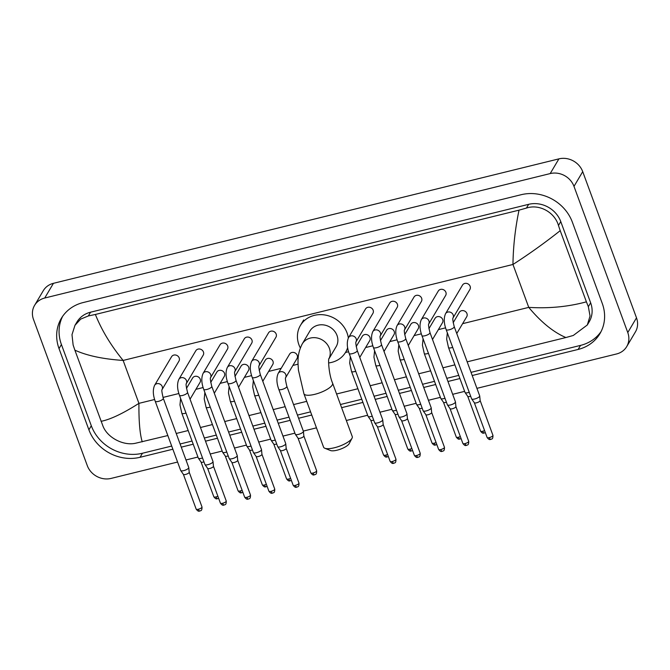 <?xml version="1.0" encoding="UTF-8"?>
<svg xmlns="http://www.w3.org/2000/svg" width="670" height="670" viewBox="0 0 670 670"><rect width="100%" height="100%" fill="white"/><g stroke="black" fill="none" stroke-linecap="round" stroke-linejoin="round"><path stroke-width="1" d="M352.026 438.23L349.187 443.641A10.511 3.166 159.8 0 1 337.085 450.19A10.511 3.166 159.8 0 1 330.478 450.525L324.808 448.247A15.284 4.606 -20.2 0 0 334.422 447.753A15.284 4.606 -20.2 0 0 352.026 438.23A15.284 4.606 -20.2 0 0 352.261 436.589L332.596 383.165A15.284 4.606 159.8 0 1 314.766 394.328A15.284 4.606 159.8 0 1 303.912 393.717L323.568 447.15A15.284 4.606 -20.2 0 0 324.808 448.247M328.886 358.919L336.147 346.675A15.284 13.668 -149.3 0 0 337.002 335.427A15.284 13.668 -149.3 0 0 324.062 324.975A15.284 13.668 -149.3 0 0 309.85 331.081L302.22 343.961C297.019 354.246 297.89 361.767 298.426 370.116L303.912 393.717M300.319 347.931A26.272 23.492 30.7 0 1 298.929 344.799A26.272 23.492 30.7 0 1 300.403 325.478A26.272 23.492 30.7 0 1 324.824 314.975A26.272 23.492 30.7 0 1 347.068 332.948A26.272 23.492 30.7 0 1 348.341 337.965M347.638 347.646A26.272 23.492 30.7 0 1 345.594 352.278A26.272 23.492 30.7 0 1 328.602 362.939M470.139 286.316A4.296 3.844 -149.3 0 0 466.504 283.377A4.296 3.844 -149.3 0 0 462.509 285.093L445.533 313.719A4.296 3.844 -149.3 0 1 447.568 312.128A4.296 3.844 -149.3 0 1 453.171 314.942A4.296 3.844 -149.3 0 1 452.995 317.982L469.905 289.474A4.296 3.844 -149.3 0 0 470.139 286.316M446.161 329.623A4.296 1.298 159.8 0 0 448.967 329.849A4.296 1.298 159.8 0 0 449.21 329.791A4.296 1.298 159.8 0 0 454.227 326.65L479.687 395.861A4.296 1.298 159.8 0 1 479.712 395.962A4.296 1.298 159.8 0 1 479.594 396.372A4.296 1.298 159.8 0 1 474.67 398.993A4.296 1.298 159.8 0 1 471.672 398.918A4.296 1.298 159.8 0 1 471.621 398.826L446.161 329.623C443.875 323.317 443.666 318.016 445.533 313.719M480.139 400.543A3.107 0.938 159.8 0 1 480.156 400.618A3.107 0.938 159.8 0 1 480.072 400.92A3.107 0.938 159.8 0 1 476.521 402.812A3.107 0.938 159.8 0 1 474.352 402.754A3.107 0.938 159.8 0 1 474.31 402.687M445.893 292.288A4.296 3.844 -149.3 0 0 442.259 289.34A4.296 3.844 -149.3 0 0 438.264 291.065L421.288 319.691A4.296 3.844 -149.3 0 1 423.323 318.099A4.296 3.844 -149.3 0 1 428.926 320.913A4.296 3.844 -149.3 0 1 428.75 323.953L445.659 295.445A4.296 3.844 -149.3 0 0 445.893 292.288M421.916 335.595A4.296 1.298 159.8 0 0 424.721 335.821A4.296 1.298 159.8 0 0 424.964 335.762A4.296 1.298 159.8 0 0 429.981 332.622L455.441 401.824A4.296 1.298 159.8 0 1 455.466 401.925A4.296 1.298 159.8 0 1 455.349 402.343A4.296 1.298 159.8 0 1 450.424 404.965A4.296 1.298 159.8 0 1 447.426 404.889A4.296 1.298 159.8 0 1 447.376 404.797L421.916 335.595C419.629 329.288 419.42 323.978 421.288 319.691M455.893 406.514A3.107 0.938 159.8 0 1 455.91 406.59A3.107 0.938 159.8 0 1 455.826 406.883A3.107 0.938 159.8 0 1 452.275 408.784A3.107 0.938 159.8 0 1 450.106 408.725A3.107 0.938 159.8 0 1 450.064 408.658M421.648 298.25A4.296 3.844 -149.3 0 0 418.013 295.311A4.296 3.844 -149.3 0 0 414.018 297.028L397.042 325.654A4.296 3.844 -149.3 0 1 399.077 324.071A4.296 3.844 -149.3 0 1 404.68 326.876A4.296 3.844 -149.3 0 1 404.504 329.925L421.413 301.416A4.296 3.844 -149.3 0 0 421.648 298.25M397.67 341.558A4.296 1.298 159.8 0 0 400.476 341.792A4.296 1.298 159.8 0 0 400.719 341.734A4.296 1.298 159.8 0 0 405.735 338.593L431.195 407.796A4.296 1.298 159.8 0 1 431.22 407.896A4.296 1.298 159.8 0 1 431.103 408.306A4.296 1.298 159.8 0 1 426.179 410.936A4.296 1.298 159.8 0 1 423.18 410.852A4.296 1.298 159.8 0 1 423.13 410.769L397.67 341.558C395.384 335.251 395.174 329.95 397.042 325.654M431.647 412.486A3.107 0.938 159.8 0 1 431.664 412.553A3.107 0.938 159.8 0 1 431.581 412.854A3.107 0.938 159.8 0 1 428.029 414.747A3.107 0.938 159.8 0 1 425.86 414.697A3.107 0.938 159.8 0 1 425.819 414.63L438.624 449.419C441.279 452.887 441.915 450.952 442.284 451.362A3.107 1.03 -103.8 0 1 440.827 449.545A3.107 0.938 159.8 0 1 438.624 449.419M380.259 335.904L397.168 307.388A4.296 3.844 -149.3 0 0 397.402 304.222A4.296 3.844 -149.3 0 0 393.767 301.282A4.296 3.844 -149.3 0 0 389.772 302.999L372.796 331.625A4.296 3.844 -149.3 0 1 374.832 330.042A4.296 3.844 -149.3 0 1 380.434 332.848A4.296 3.844 -149.3 0 1 380.259 335.888M373.425 347.529A4.296 1.298 159.8 0 0 376.23 347.755A4.296 1.298 159.8 0 0 376.473 347.705A4.296 1.298 159.8 0 0 381.49 344.564L406.95 413.767A4.296 1.298 159.8 0 1 406.975 413.867A4.296 1.298 159.8 0 1 406.858 414.278A4.296 1.298 159.8 0 1 401.933 416.908A4.296 1.298 159.8 0 1 398.935 416.824A4.296 1.298 159.8 0 1 398.885 416.732L373.425 347.529C371.138 341.223 370.929 335.921 372.796 331.625M407.402 418.449A3.107 0.938 159.8 0 1 407.419 418.524A3.107 0.938 159.8 0 1 407.335 418.825A3.107 0.938 159.8 0 1 403.784 420.718A3.107 0.938 159.8 0 1 401.615 420.659A3.107 0.938 159.8 0 1 401.573 420.593M373.156 310.193A4.296 3.844 -149.3 0 0 369.522 307.254A4.296 3.844 -149.3 0 0 365.527 308.971L348.551 337.596A4.296 3.844 -149.3 0 1 350.586 336.005A4.296 3.844 -149.3 0 1 356.189 338.819A4.296 3.844 -149.3 0 1 356.013 341.859L372.922 313.351A4.296 3.844 -149.3 0 0 373.156 310.193M349.179 353.5A4.296 1.298 159.8 0 0 351.984 353.727A4.296 1.298 159.8 0 0 352.227 353.668A4.296 1.298 159.8 0 0 357.244 350.527L382.704 419.738A4.296 1.298 159.8 0 1 382.729 419.839A4.296 1.298 159.8 0 1 382.612 420.249A4.296 1.298 159.8 0 1 377.687 422.871A4.296 1.298 159.8 0 1 374.689 422.795A4.296 1.298 159.8 0 1 374.639 422.703L349.179 353.5C346.892 347.194 346.683 341.893 348.551 337.596M383.156 424.42A3.107 0.938 159.8 0 1 383.173 424.495A3.107 0.938 159.8 0 1 383.089 424.797A3.107 0.938 159.8 0 1 379.538 426.69A3.107 0.938 159.8 0 1 377.369 426.631A3.107 0.938 159.8 0 1 377.336 426.564L390.133 461.362C392.788 464.821 393.432 462.895 393.793 463.305A3.107 1.03 -103.8 0 1 392.335 461.479A3.107 0.938 159.8 0 1 390.133 461.362M276.182 334.07A4.296 3.844 -149.3 0 0 272.539 331.131A4.296 3.844 -149.3 0 0 268.544 332.848L251.568 361.473A4.296 3.844 -149.3 0 1 253.603 359.882A4.296 3.844 -149.3 0 1 259.206 362.696A4.296 3.844 -149.3 0 1 259.03 365.736L275.94 337.228A4.296 3.844 -149.3 0 0 276.182 334.07M252.196 377.378A4.296 1.298 159.8 0 0 255.002 377.604A4.296 1.298 159.8 0 0 255.245 377.545A4.296 1.298 159.8 0 0 260.262 374.404L285.73 443.615A4.296 1.298 159.8 0 1 285.747 443.716A4.296 1.298 159.8 0 1 285.629 444.126A4.296 1.298 159.8 0 1 280.713 446.756A4.296 1.298 159.8 0 1 277.707 446.672A4.296 1.298 159.8 0 1 277.656 446.58L252.196 377.378C249.91 371.071 249.701 365.77 251.568 361.473M298.979 483.095C299.071 487.718 297.447 486.445 296.81 487.182A3.107 1.03 -103.8 0 1 295.361 485.356A3.107 0.938 159.8 0 0 298.979 483.095L286.191 448.331A3.107 0.938 159.8 0 1 286.191 448.372A3.107 0.938 159.8 0 1 286.107 448.674A3.107 0.938 159.8 0 1 282.556 450.567A3.107 0.938 159.8 0 1 280.387 450.508A3.107 0.938 159.8 0 1 280.353 450.441M251.937 340.042A4.296 3.844 -149.3 0 0 248.294 337.094A4.296 3.844 -149.3 0 0 244.299 338.819L227.323 367.445A4.296 3.844 -149.3 0 1 229.358 365.853A4.296 3.844 -149.3 0 1 234.961 368.668A4.296 3.844 -149.3 0 1 234.785 371.708L251.694 343.199A4.296 3.844 -149.3 0 0 251.937 340.042M227.951 383.349A4.296 1.298 159.8 0 0 230.756 383.575A4.296 1.298 159.8 0 0 230.999 383.516A4.296 1.298 159.8 0 0 236.016 380.376L261.484 449.578A4.296 1.298 159.8 0 1 261.501 449.679A4.296 1.298 159.8 0 1 261.384 450.098A4.296 1.298 159.8 0 1 256.468 452.719A4.296 1.298 159.8 0 1 253.461 452.644A4.296 1.298 159.8 0 1 253.411 452.552L227.951 383.349C225.664 377.043 225.455 371.741 227.323 367.445M261.937 454.268A3.107 0.938 159.8 0 1 261.953 454.344A3.107 0.938 159.8 0 1 261.861 454.637A3.107 0.938 159.8 0 1 258.31 456.538A3.107 0.938 159.8 0 1 256.141 456.479A3.107 0.938 159.8 0 1 256.108 456.412M227.691 346.005A4.296 3.844 -149.3 0 0 224.048 343.065A4.296 3.844 -149.3 0 0 220.053 344.782L203.077 373.408A4.296 3.844 -149.3 0 1 205.112 371.825A4.296 3.844 -149.3 0 1 210.715 374.63A4.296 3.844 -149.3 0 1 210.539 377.679L227.448 349.171A4.296 3.844 -149.3 0 0 227.691 346.005M203.705 389.312A4.296 1.298 159.8 0 0 206.511 389.546A4.296 1.298 159.8 0 0 206.754 389.488A4.296 1.298 159.8 0 0 211.77 386.347L237.239 455.55A4.296 1.298 159.8 0 1 237.255 455.65A4.296 1.298 159.8 0 1 237.138 456.069A4.296 1.298 159.8 0 1 232.222 458.69A4.296 1.298 159.8 0 1 229.215 458.607A4.296 1.298 159.8 0 1 229.165 458.523L203.705 389.312C201.419 383.005 201.209 377.704 203.077 373.408M237.691 460.24A3.107 0.938 159.8 0 1 237.708 460.307A3.107 0.938 159.8 0 1 237.616 460.608A3.107 0.938 159.8 0 1 234.065 462.501A3.107 0.938 159.8 0 1 231.895 462.451A3.107 0.938 159.8 0 1 231.862 462.384M203.445 351.976A4.296 3.844 -149.3 0 0 199.802 349.036A4.296 3.844 -149.3 0 0 195.808 350.753L178.831 379.379A4.296 3.844 -149.3 0 1 180.867 377.796A4.296 3.844 -149.3 0 1 186.469 380.602A4.296 3.844 -149.3 0 1 186.293 383.642L203.203 355.142A4.296 3.844 -149.3 0 0 203.445 351.976M179.46 395.283A4.296 1.298 159.8 0 0 182.265 395.518A4.296 1.298 159.8 0 0 182.508 395.459A4.296 1.298 159.8 0 0 187.525 392.319L212.993 461.521A4.296 1.298 159.8 0 1 213.01 461.622A4.296 1.298 159.8 0 1 212.892 462.032A4.296 1.298 159.8 0 1 207.976 464.662A4.296 1.298 159.8 0 1 204.97 464.578A4.296 1.298 159.8 0 1 204.919 464.486L179.46 395.283C177.173 388.977 176.964 383.675 178.831 379.379M213.445 466.203A3.107 0.938 159.8 0 1 213.462 466.278A3.107 0.938 159.8 0 1 213.37 466.58A3.107 0.938 159.8 0 1 209.819 468.472A3.107 0.938 159.8 0 1 207.65 468.414A3.107 0.938 159.8 0 1 207.616 468.347M179.2 357.947A4.296 3.844 -149.3 0 0 175.557 355.008A4.296 3.844 -149.3 0 0 171.562 356.725L154.586 385.351A4.296 3.844 -149.3 0 1 156.621 383.759A4.296 3.844 -149.3 0 1 162.224 386.573A4.296 3.844 -149.3 0 1 162.048 389.613L178.957 361.113A4.296 3.844 -149.3 0 0 179.2 357.947M155.214 401.255A4.296 1.298 159.8 0 0 158.02 401.481A4.296 1.298 159.8 0 0 158.271 401.422A4.296 1.298 159.8 0 0 163.279 398.281L188.747 467.493A4.296 1.298 159.8 0 1 188.764 467.593A4.296 1.298 159.8 0 1 188.647 468.003A4.296 1.298 159.8 0 1 183.731 470.633A4.296 1.298 159.8 0 1 180.724 470.549A4.296 1.298 159.8 0 1 180.674 470.457L155.214 401.255C152.928 394.948 152.718 389.647 154.586 385.351M189.2 472.174A3.107 0.938 159.8 0 1 189.216 472.25A3.107 0.938 159.8 0 1 189.124 472.551A3.107 0.938 159.8 0 1 185.573 474.444A3.107 0.938 159.8 0 1 183.404 474.385A3.107 0.938 159.8 0 1 183.371 474.318M456.756 333.526L466.714 316.743A4.296 3.844 -149.3 0 0 466.948 313.577A4.296 3.844 -149.3 0 0 463.313 310.637A4.296 3.844 -149.3 0 0 459.319 312.354L453.163 322.731M469.218 392.302A4.296 1.298 159.8 0 1 468.095 392.637A4.296 1.298 159.8 0 1 465.089 392.553A4.296 1.298 159.8 0 1 465.039 392.469L448.506 347.537L446.672 339.238L447.326 332.797M470.667 396.238A3.107 0.938 159.8 0 1 469.938 396.447A3.107 0.938 159.8 0 1 467.769 396.397A3.107 0.938 159.8 0 1 467.735 396.33L480.532 431.12C483.187 434.587 483.832 432.653 484.192 433.063A3.107 1.03 -103.8 0 1 482.735 431.245A3.107 0.938 159.8 0 1 480.532 431.12M432.51 339.497L442.468 322.714A4.296 3.844 -149.3 0 0 442.711 319.548A4.296 3.844 -149.3 0 0 439.068 316.609A4.296 3.844 -149.3 0 0 435.073 318.325L428.917 328.702M444.972 398.273A4.296 1.298 159.8 0 1 443.85 398.608A4.296 1.298 159.8 0 1 440.843 398.524A4.296 1.298 159.8 0 1 440.793 398.432L424.261 353.509L422.427 345.201L423.08 338.769M446.421 402.209A3.107 0.938 159.8 0 1 445.692 402.419A3.107 0.938 159.8 0 1 443.523 402.36A3.107 0.938 159.8 0 1 443.49 402.293M408.264 345.469L418.222 328.677A4.296 3.844 -149.3 0 0 418.465 325.519A4.296 3.844 -149.3 0 0 414.822 322.58A4.296 3.844 -149.3 0 0 410.827 324.297L404.672 334.665M420.727 404.245A4.296 1.298 159.8 0 1 419.604 404.571A4.296 1.298 159.8 0 1 416.598 404.496A4.296 1.298 159.8 0 1 416.547 404.404L400.015 359.48L398.181 351.172L398.834 344.732M422.175 408.181A3.107 0.938 159.8 0 1 421.447 408.39A3.107 0.938 159.8 0 1 419.278 408.332A3.107 0.938 159.8 0 1 419.244 408.264L432.041 443.063C434.696 446.522 435.341 444.595 435.701 445.006A3.107 1.03 -103.8 0 1 434.252 443.18A3.107 0.938 159.8 0 1 432.041 443.063M384.019 351.44L393.977 334.648A4.296 3.844 -149.3 0 0 394.22 331.483A4.296 3.844 -149.3 0 0 390.577 328.543A4.296 3.844 -149.3 0 0 386.582 330.26L380.426 340.636M396.481 410.208A4.296 1.298 159.8 0 1 395.359 410.543A4.296 1.298 159.8 0 1 392.352 410.467A4.296 1.298 159.8 0 1 392.302 410.375L375.769 365.452L373.935 357.144L374.589 350.703M397.93 414.144A3.107 0.938 159.8 0 1 397.201 414.361A3.107 0.938 159.8 0 1 395.032 414.303A3.107 0.938 159.8 0 1 394.998 414.236M359.773 357.403L369.731 340.62A4.296 3.844 -149.3 0 0 369.974 337.454A4.296 3.844 -149.3 0 0 366.331 334.514A4.296 3.844 -149.3 0 0 362.336 336.231L356.18 346.608M372.235 416.179A4.296 1.298 159.8 0 1 371.113 416.514A4.296 1.298 159.8 0 1 368.106 416.43A4.296 1.298 159.8 0 1 368.056 416.346L351.532 371.415L349.69 363.115L350.343 356.675M373.684 420.115A3.107 0.938 159.8 0 1 372.956 420.325A3.107 0.938 159.8 0 1 370.786 420.274A3.107 0.938 159.8 0 1 370.753 420.207M285.629 377.696L296.994 358.525A4.296 3.844 -149.3 0 0 297.237 355.36A4.296 3.844 -149.3 0 0 293.594 352.42A4.296 3.844 -149.3 0 0 289.599 354.137L278.167 373.425A4.296 3.844 -149.3 0 1 280.202 371.833A4.296 3.844 -149.3 0 1 285.805 374.647A4.296 3.844 -149.3 0 1 285.629 377.687L285.562 377.805M278.795 389.329A4.296 1.298 159.8 0 0 281.601 389.555A4.296 1.298 159.8 0 0 281.844 389.496A4.296 1.298 159.8 0 0 286.861 386.356L303.393 431.279A4.296 1.298 159.8 0 1 303.409 431.38A4.296 1.298 159.8 0 1 303.292 431.798A4.296 1.298 159.8 0 1 298.376 434.42A4.296 1.298 159.8 0 1 295.37 434.344A4.296 1.298 159.8 0 1 295.319 434.252L278.795 389.329C276.509 383.022 276.3 377.713 278.167 373.425M303.845 435.969A3.107 0.938 159.8 0 1 303.862 436.044A3.107 0.938 159.8 0 1 303.77 436.338A3.107 0.938 159.8 0 1 300.219 438.239A3.107 0.938 159.8 0 1 298.05 438.18A3.107 0.938 159.8 0 1 298.016 438.113M262.791 381.28L272.749 364.497A4.296 3.844 -149.3 0 0 272.991 361.331A4.296 3.844 -149.3 0 0 269.348 358.391A4.296 3.844 -149.3 0 0 265.353 360.108L259.198 370.485M275.261 440.056A4.296 1.298 159.8 0 1 274.13 440.391A4.296 1.298 159.8 0 1 271.124 440.307A4.296 1.298 159.8 0 1 271.074 440.224L254.55 395.292L252.707 386.992L253.361 380.552M276.702 443.992A3.107 0.938 159.8 0 1 275.973 444.202A3.107 0.938 159.8 0 1 273.804 444.151A3.107 0.938 159.8 0 1 273.77 444.084M238.545 387.252L248.503 370.468A4.296 3.844 -149.3 0 0 248.746 367.302A4.296 3.844 -149.3 0 0 245.103 364.363A4.296 3.844 -149.3 0 0 241.108 366.08L234.952 376.456M251.016 446.027A4.296 1.298 159.8 0 1 249.885 446.362A4.296 1.298 159.8 0 1 246.878 446.279A4.296 1.298 159.8 0 1 246.828 446.187L230.304 401.263L228.462 392.955L229.115 386.523M252.456 449.964A3.107 0.938 159.8 0 1 251.727 450.173A3.107 0.938 159.8 0 1 249.558 450.114A3.107 0.938 159.8 0 1 249.525 450.047M214.299 393.223L224.257 376.431A4.296 3.844 -149.3 0 0 224.5 373.274A4.296 3.844 -149.3 0 0 220.857 370.334A4.296 3.844 -149.3 0 0 216.862 372.051L210.715 382.419M226.77 451.999A4.296 1.298 159.8 0 1 225.639 452.334A4.296 1.298 159.8 0 1 222.633 452.25A4.296 1.298 159.8 0 1 222.582 452.158L206.059 407.234L204.216 398.926L204.869 392.494M228.219 455.935A3.107 0.938 159.8 0 1 227.482 456.144A3.107 0.938 159.8 0 1 225.313 456.086A3.107 0.938 159.8 0 1 225.279 456.019M190.054 399.194L200.012 382.403A4.296 3.844 -149.3 0 0 200.255 379.245A4.296 3.844 -149.3 0 0 196.612 376.297A4.296 3.844 -149.3 0 0 192.617 378.014L186.469 388.391M202.524 457.97A4.296 1.298 159.8 0 1 201.394 458.297A4.296 1.298 159.8 0 1 198.387 458.221A4.296 1.298 159.8 0 1 198.337 458.129L181.813 413.206L179.97 404.898L180.624 398.457M203.973 461.898A3.107 0.938 159.8 0 1 203.236 462.116A3.107 0.938 159.8 0 1 201.067 462.057A3.107 0.938 159.8 0 1 201.034 461.99L213.839 496.78C216.494 500.247 217.13 498.321 217.49 498.723A3.107 1.03 -103.8 0 1 216.041 496.906A3.107 0.938 159.8 0 1 213.839 496.78M177.583 462.04L111.086 478.413A19.103 17.085 30.7 0 1 87.284 465.625L33.5 319.439A19.103 17.085 30.7 0 1 34.572 305.386L43.299 290.671A19.103 17.085 30.7 0 1 53.441 283.318L558.914 158.865A19.103 17.085 30.7 0 1 582.716 171.654L636.5 317.84A19.103 17.085 30.7 0 1 635.428 331.893L626.701 346.616A19.103 17.085 30.7 0 1 616.559 353.961L476.923 388.34M34.572 305.386A19.103 17.085 30.7 0 1 44.714 298.033L550.187 173.58A19.103 17.085 30.7 0 1 573.989 186.369L627.773 332.555A19.103 17.085 30.7 0 1 626.701 346.616M464.637 391.372L452.677 394.312M440.391 397.335L428.432 400.283M416.145 403.307L404.186 406.255M391.9 409.278L379.94 412.218M367.654 415.249L346.34 420.492M316.466 427.845L303.317 431.086M294.917 433.155L282.958 436.095M270.672 439.126L258.721 442.066M246.426 445.089L234.475 448.037M222.18 451.061L210.229 454.009M197.935 457.032L185.984 459.972M472.208 375.518L578.143 349.439A41.079 36.733 -149.3 0 0 599.952 333.627A41.079 36.733 -149.3 0 0 602.255 303.409L572.373 222.197A41.079 36.733 -149.3 0 0 521.21 194.702L83.13 302.564A41.079 36.733 -149.3 0 0 61.322 318.367A41.079 36.733 -149.3 0 0 59.019 348.584L88.901 429.805A41.079 36.733 -149.3 0 0 140.064 457.292L172.86 449.218M181.26 447.15L193.22 444.21M205.506 441.187L217.465 438.239M229.751 435.215L241.711 432.267M253.997 429.244L265.957 426.304M278.243 423.272L290.202 420.333M298.602 418.264L311.751 415.023M341.616 407.67L362.939 402.419M375.225 399.395L387.185 396.456M399.471 393.424L411.43 390.484M423.716 387.461L435.676 384.513M447.962 381.49L459.913 378.542M62.595 316.391A41.079 36.733 -149.3 0 0 61.422 344.539L91.304 425.752A41.079 36.733 -149.3 0 0 142.459 453.247L171.696 446.053M471.044 372.353L580.538 345.393A41.079 36.733 -149.3 0 0 601.074 331.566M180.096 443.984L192.055 441.036M204.342 438.012L216.301 435.073M228.587 432.041L240.547 429.102M252.833 426.078L264.792 423.13M277.078 420.107L289.038 417.159M297.438 415.09L310.587 411.857M340.452 404.504L361.767 399.253M374.061 396.23L386.012 393.282M398.307 390.258L410.258 387.319M422.552 384.287L434.503 381.347M446.798 378.324L458.749 375.376M587.314 324.975L573.285 335.469L565.89 337.538C553.479 332.253 541.1 322.195 528.747 307.379C548.965 308.627 568.185 306.776 586.401 301.835L588.344 306.692L590.052 316.014L587.314 324.975L589.206 321.784A25.795 23.065 -149.3 0 0 590.647 302.815L560.765 221.594A25.795 23.065 -149.3 0 0 528.638 204.333L90.567 312.195A25.795 23.065 -149.3 0 0 76.874 322.119L74.981 325.302L80.676 319.113L88.34 315.947L95.383 314.465C101.631 330.142 110.885 345.46 123.138 360.435C102.996 359.078 86.899 355.644 74.873 350.159L73.122 344.975L71.992 334.673L74.981 325.302M565.89 337.538L467.174 361.842M454.888 364.865L442.929 367.813M430.643 370.837L418.683 373.785M406.397 376.808L394.437 379.748M382.151 382.779L370.192 385.719M357.906 388.742L336.583 393.993M306.718 401.347L293.569 404.588M285.169 406.656L273.209 409.596M260.923 412.62L248.964 415.567M236.678 418.591L224.718 421.539M212.432 424.562L200.472 427.502M188.186 430.534L176.227 433.473M167.827 435.542L135.206 443.322C123.372 445.826 107.585 437.853 103.004 426.187L74.873 350.159M586.401 301.835L560.212 230.664C544.76 242.892 529.007 254.156 512.96 264.466C513.212 246.409 515.238 228.303 519.024 210.154L95.383 314.465M519.024 210.154L526.419 208.085C539.375 203.688 554.752 212.357 558.47 225.48L560.212 230.664M101.061 421.329C110.341 419.512 122.962 413.524 138.933 403.357C138.765 421.254 139.871 434.085 142.241 441.84M328.903 358.835A15.284 13.668 -149.3 0 0 329.372 348.308A15.284 13.668 -149.3 0 0 310.327 338.074A15.284 13.668 -149.3 0 0 302.22 343.961M487.115 437.485C489.77 440.944 490.406 439.018 490.767 439.428C491.411 438.691 493.028 439.964 492.944 435.341A3.107 0.938 159.8 0 1 489.318 437.602A3.107 0.938 159.8 0 1 487.115 437.485L474.327 402.72M490.767 439.428A3.107 1.03 -103.8 0 1 489.318 437.602M462.869 443.448C465.524 446.915 466.161 444.989 466.529 445.391C467.166 444.662 468.782 445.935 468.699 441.304A3.107 0.938 159.8 0 1 465.072 443.574A3.107 0.938 159.8 0 1 462.869 443.448L450.081 408.692M466.529 445.391A3.107 1.03 -103.8 0 1 465.072 443.574M442.284 451.362C442.92 450.634 444.537 451.907 444.453 447.275A3.107 0.938 159.8 0 1 440.827 449.545M414.378 455.391C417.033 458.858 417.67 456.923 418.038 457.334C418.675 456.605 420.291 457.87 420.207 453.247A3.107 0.938 159.8 0 1 416.581 455.516A3.107 0.938 159.8 0 1 414.378 455.391L401.59 420.634M418.038 457.334A3.107 1.03 -103.8 0 1 416.581 455.516M393.793 463.305C394.429 462.568 396.045 463.841 395.962 459.218A3.107 0.938 159.8 0 1 392.335 461.479M295.361 485.356A3.107 0.938 159.8 0 1 293.15 485.239L280.361 450.475M268.904 491.202C271.559 494.669 272.204 492.743 272.564 493.145C273.201 492.417 274.826 493.69 274.734 489.058A3.107 0.938 159.8 0 1 271.116 491.328A3.107 0.938 159.8 0 1 268.904 491.202L256.116 456.446M272.564 493.145A3.107 1.03 -103.8 0 1 271.116 491.328M244.659 497.173C247.314 500.641 247.959 498.706 248.319 499.117C248.955 498.388 250.58 499.661 250.488 495.03A3.107 0.938 159.8 0 1 246.87 497.299A3.107 0.938 159.8 0 1 244.659 497.173L231.87 462.417M248.319 499.117A3.107 1.03 -103.8 0 1 246.87 497.299M220.413 503.145C223.068 506.612 223.713 504.678 224.073 505.088C224.71 504.359 226.334 505.624 226.242 501.001A3.107 0.938 159.8 0 1 222.624 503.27A3.107 0.938 159.8 0 1 220.413 503.145L207.625 468.389M224.073 505.088A3.107 1.03 -103.8 0 1 222.624 503.27M196.168 509.116C198.823 512.583 199.467 510.649 199.827 511.059C200.464 510.331 202.089 511.595 201.997 506.972A3.107 0.938 159.8 0 1 198.379 509.242A3.107 0.938 159.8 0 1 196.168 509.116L183.379 474.352M199.827 511.059A3.107 1.03 -103.8 0 1 198.379 509.242M484.578 430.592A3.107 0.938 159.8 0 1 482.735 431.245M452.694 347.378A4.296 1.298 159.8 0 1 451.563 347.713A4.296 1.298 159.8 0 1 451.32 347.772A4.296 1.298 159.8 0 1 448.506 347.537M460.332 436.555A3.107 0.938 159.8 0 1 458.489 437.217A3.107 0.938 159.8 0 1 456.287 437.091L443.498 402.335M461.052 438.515L459.947 439.034A3.107 1.03 -103.8 0 1 458.489 437.217M428.448 353.35A4.296 1.298 159.8 0 1 427.318 353.685A4.296 1.298 159.8 0 1 427.075 353.735A4.296 1.298 159.8 0 1 424.261 353.509M436.086 442.527A3.107 0.938 159.8 0 1 434.252 443.18M404.203 359.321A4.296 1.298 159.8 0 1 403.072 359.648A4.296 1.298 159.8 0 1 402.829 359.706A4.296 1.298 159.8 0 1 400.015 359.48M411.841 448.498A3.107 0.938 159.8 0 1 410.007 449.151A3.107 0.938 159.8 0 1 407.796 449.026L395.007 414.269M412.561 450.449L411.455 450.969A3.107 1.03 -103.8 0 1 410.007 449.151M379.957 365.284A4.296 1.298 159.8 0 1 378.826 365.619A4.296 1.298 159.8 0 1 378.584 365.678A4.296 1.298 159.8 0 1 375.769 365.452M387.595 454.469A3.107 0.938 159.8 0 1 385.761 455.123A3.107 0.938 159.8 0 1 383.55 454.997L370.761 420.241M388.315 456.421L387.21 456.94A3.107 1.03 -103.8 0 1 385.761 455.123M355.711 371.255A4.296 1.298 159.8 0 1 354.581 371.59A4.296 1.298 159.8 0 1 354.338 371.649A4.296 1.298 159.8 0 1 351.532 371.415M310.813 472.903C313.468 476.37 314.113 474.444 314.473 474.846C315.118 474.117 316.734 475.39 316.642 470.759A3.107 0.938 159.8 0 1 313.024 473.028A3.107 0.938 159.8 0 1 310.813 472.903L298.024 438.147M314.473 474.846A3.107 1.03 -103.8 0 1 313.024 473.028M290.613 478.346A3.107 0.938 159.8 0 1 288.778 479A3.107 0.938 159.8 0 1 286.567 478.874L273.779 444.118M291.333 480.298L290.227 480.817A3.107 1.03 -103.8 0 1 288.778 479M258.729 395.132A4.296 1.298 159.8 0 1 257.598 395.467A4.296 1.298 159.8 0 1 257.355 395.526A4.296 1.298 159.8 0 1 254.55 395.292M266.367 484.31A3.107 0.938 159.8 0 1 264.533 484.971A3.107 0.938 159.8 0 1 262.33 484.845L249.533 450.089M267.087 486.269L265.982 486.788A3.107 1.03 -103.8 0 1 264.533 484.971M234.483 401.104A4.296 1.298 159.8 0 1 233.353 401.439A4.296 1.298 159.8 0 1 233.11 401.498A4.296 1.298 159.8 0 1 230.304 401.263M242.13 490.281A3.107 0.938 159.8 0 1 240.287 490.943A3.107 0.938 159.8 0 1 238.084 490.817L225.296 456.052M242.841 492.232L241.736 492.76A3.107 1.03 -103.8 0 1 240.287 490.943M210.238 407.075A4.296 1.298 159.8 0 1 209.107 407.402A4.296 1.298 159.8 0 1 208.864 407.46A4.296 1.298 159.8 0 1 206.059 407.234M217.884 496.252A3.107 0.938 159.8 0 1 216.041 496.906M185.992 413.038A4.296 1.298 159.8 0 1 184.861 413.373A4.296 1.298 159.8 0 1 184.619 413.432A4.296 1.298 159.8 0 1 181.813 413.206M462.602 323.669L528.747 307.379L512.96 264.466L123.138 360.435L138.933 403.357L154.628 399.496M162.986 397.436L178.873 393.524M195.908 389.329L203.119 387.553M220.154 383.357L227.365 381.582M244.399 377.386L251.61 375.619M268.645 371.423L281.182 368.333M292.891 365.452L298.05 364.178M345.46 352.512L348.584 351.733M365.627 347.546L372.83 345.77M389.865 341.574L397.076 339.799M414.11 335.603L421.321 333.828M438.356 329.632L445.567 327.856M44.714 298.033L53.441 283.318M627.773 332.555L636.5 317.84M573.989 186.369L582.716 171.654M550.187 173.58L558.914 158.865M61.422 344.539L59.019 348.584M580.538 345.393L578.143 349.439M142.459 453.247L140.064 457.292M91.304 425.752L88.901 429.805M590.647 302.815L588.344 306.692M90.567 312.195L88.34 315.947M528.638 204.333L526.419 208.085M560.765 221.594L558.47 225.48M332.596 383.165C328.442 373.533 328.183 357.981 328.953 358.634M300.403 325.478L303.678 319.959M345.594 352.278L347.805 348.559M480.156 400.618L479.712 395.962M454.227 326.65C452.878 321.123 452.476 318.225 453.004 317.949L452.928 318.099M474.352 402.754L471.672 398.918M492.944 435.341L480.156 400.576M455.91 406.59L455.466 401.925M429.981 332.622C428.632 327.094 428.231 324.196 428.758 323.92L428.683 324.071M450.106 408.725L447.426 404.889M468.699 441.304L455.91 406.548M431.664 412.553L431.22 407.896M405.735 338.593C404.387 333.065 403.985 330.159 404.512 329.883L404.437 330.042M425.86 414.697L423.18 410.852M444.453 447.275L431.664 412.519M407.419 418.524L406.975 413.867M381.49 344.564C380.141 339.037 379.739 336.131 380.267 335.854L380.192 336.013M401.615 420.659L398.935 416.824M420.207 453.247L407.419 418.49M383.173 424.495L382.729 419.839M357.244 350.527C355.896 345 355.494 342.102 356.021 341.826L355.946 341.976M377.369 426.631L374.689 422.795M395.962 459.218L383.173 424.453M286.191 448.372L285.747 443.716M260.262 374.404C258.922 368.877 258.511 365.979 259.039 365.703L258.963 365.853M280.387 450.508L277.707 446.672M293.15 485.239C295.805 488.698 296.45 486.772 296.81 487.182M261.953 454.344L261.501 449.679M236.016 380.376C234.676 374.848 234.266 371.951 234.802 371.674L234.718 371.825M256.141 456.479L253.461 452.644M274.734 489.058L261.945 454.302M237.708 460.307L237.255 455.65M211.77 386.347C210.43 380.82 210.02 377.913 210.556 377.637L210.472 377.796M231.895 462.451L229.215 458.607M250.488 495.03L237.699 460.273M213.462 466.278L213.01 461.622M187.525 392.319C186.185 386.791 185.774 383.885 186.31 383.609L186.227 383.768M207.65 468.414L204.97 464.578M226.242 501.001L213.454 466.245M189.216 472.25L188.764 467.593M163.279 398.281C161.939 392.754 161.529 389.856 162.065 389.58L161.981 389.731M183.404 474.385L180.724 470.549M201.997 506.972L189.208 472.208M485.298 432.544L484.192 433.063M467.769 396.397L465.089 392.553M443.523 402.36L440.843 398.524M456.287 437.091C458.942 440.558 459.587 438.624 459.947 439.034M436.806 444.478L435.701 445.006M419.278 408.332L416.598 404.496M395.032 414.303L392.352 410.467M407.796 449.026C410.45 452.493 411.095 450.567 411.455 450.969M370.786 420.274L368.106 416.43M383.55 454.997C386.205 458.464 386.85 456.53 387.21 456.94M286.861 386.356C285.512 380.828 285.11 377.93 285.638 377.654M303.862 436.044L303.409 431.38M298.05 438.18L295.37 434.344M316.642 470.759L303.853 436.003M273.804 444.151L271.124 440.307M286.567 478.874C289.222 482.341 289.867 480.407 290.227 480.817M249.558 450.114L246.878 446.279M262.33 484.845C264.977 488.313 265.622 486.378 265.982 486.788M225.313 456.086L222.633 452.25M238.084 490.817C240.731 494.276 241.376 492.35 241.736 492.76M218.596 498.204L217.49 498.723M201.067 462.057L198.387 458.221"/></g></svg>
